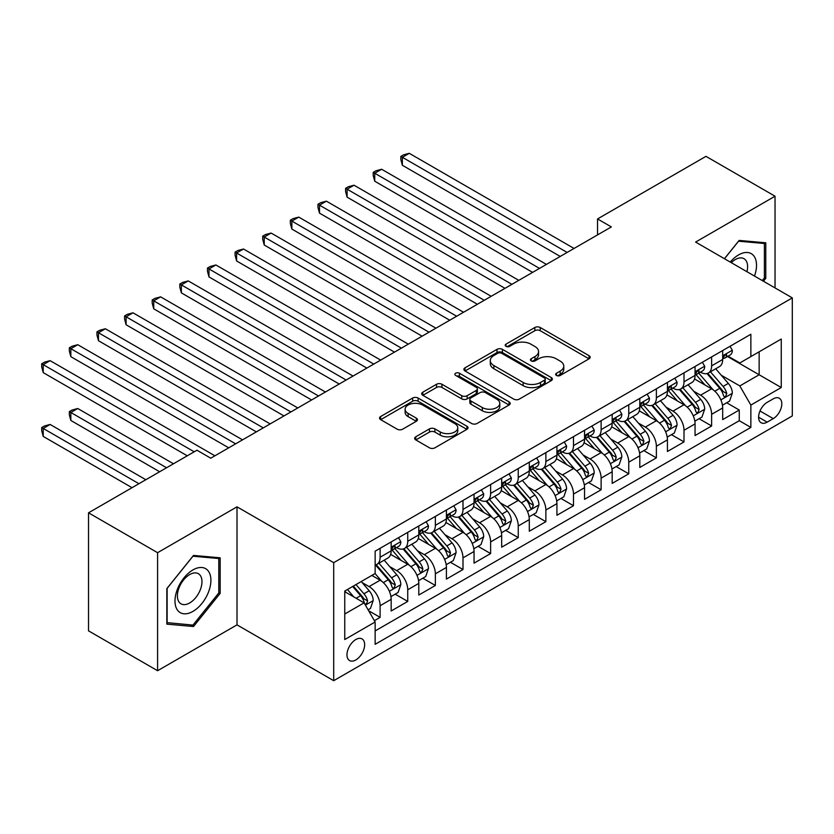 <?xml version="1.0" encoding="UTF-8"?>
<svg xmlns="http://www.w3.org/2000/svg" width="834" height="834" viewBox="0 0 834 834"><rect width="100%" height="100%" fill="white"/><g stroke="black" fill="none" stroke-linecap="round" stroke-linejoin="round"><path stroke-width="1.25" d="M556.455 375.456A2.679 1.553 0 0 0 560.25 375.456L589.054 358.818A3.836 2.21 0 0 0 590.18 357.254A3.836 2.21 0 0 0 589.054 355.691L540.244 327.512A3.836 2.21 0 0 0 534.823 327.512L506.009 344.14A2.679 1.553 0 0 0 505.227 345.245A2.679 1.553 0 0 0 506.009 346.339A2.679 1.553 0 0 0 509.814 346.339L513.536 344.181A12.27 7.089 0 0 1 530.893 344.181L534.959 346.537A12.27 7.089 0 0 1 538.556 351.541A12.27 7.089 0 0 1 534.959 356.556L531.237 358.703A2.679 1.553 0 0 0 530.445 359.798A2.679 1.553 0 0 0 531.237 360.893A2.679 1.553 0 0 0 535.032 360.893L538.754 358.745A12.27 7.089 0 0 1 556.111 358.745L560.177 361.091A12.27 7.089 0 0 1 563.774 366.105A12.27 7.089 0 0 1 560.177 371.109L556.455 373.267A2.679 1.553 0 0 0 555.663 374.362A2.679 1.553 0 0 0 556.455 375.456L556.455 373.267M355.805 659.955A12.5 7.214 120 0 0 363.978 648.935A12.5 7.214 120 0 0 362.06 638.917A12.5 7.214 120 0 0 355.805 639.542A12.5 7.214 120 0 0 347.642 650.551A12.5 7.214 120 0 0 349.561 660.57A12.5 7.214 120 0 0 355.805 659.955M415.78 436.787A3.836 2.21 0 0 0 414.654 438.35A3.836 2.21 0 0 0 415.78 439.914L429.479 447.827A3.836 2.21 0 0 0 434.9 447.827L466.894 429.354A3.836 2.21 0 0 0 468.02 427.79A3.836 2.21 0 0 0 466.894 426.216L418.084 398.037A3.836 2.21 0 0 0 412.663 398.037L380.669 416.51A3.836 2.21 0 0 0 379.543 418.084A3.836 2.21 0 0 0 380.669 419.648L397.203 429.197A3.836 2.21 0 0 0 402.634 429.197L416.322 421.285A3.836 2.21 0 0 0 417.448 419.721A3.836 2.21 0 0 0 416.322 418.157L408.118 413.424A10.258 5.921 0 0 1 405.115 409.233A10.258 5.921 0 0 1 411.454 403.76A10.258 5.921 0 0 1 422.629 405.043L454.759 423.599A10.258 5.921 0 0 1 457.772 427.79A10.258 5.921 0 0 1 451.434 433.253A10.258 5.921 0 0 1 440.258 431.97L434.9 428.884A3.836 2.21 0 0 0 429.479 428.884L415.78 436.787L415.78 439.914M237.012 506.832L157.595 552.692L88.529 512.816L88.529 630.848L157.595 670.724L237.012 624.864L333.704 680.69L333.704 562.658L237.012 506.832L237.012 624.864M775.036 287.928L775.036 196.219L695.608 242.068L792.3 297.894L333.704 562.658M775.036 196.219L705.971 156.344L597.54 218.946L597.54 234.896M88.529 512.816L196.96 450.214L210.773 458.189L611.353 226.921L597.54 218.946M513.807 399.132A3.836 2.21 0 0 0 519.238 399.132L551.232 380.658A3.836 2.21 0 0 0 552.358 379.095A3.836 2.21 0 0 0 551.232 377.531L502.422 349.352A3.836 2.21 0 0 0 497.001 349.352L464.997 367.825A3.836 2.21 0 0 0 463.881 369.389A3.836 2.21 0 0 0 464.997 370.953L513.807 399.132M456.719 376.04A2.679 1.553 0 0 1 459.44 376.415L459.44 373.225L509.063 401.873A3.836 2.21 0 0 1 510.189 403.437A3.836 2.21 0 0 1 509.063 405.011L477.069 423.484A3.836 2.21 0 0 1 471.648 423.484L422.838 395.295L422.838 392.168A3.836 2.21 0 0 0 421.712 393.731A3.836 2.21 0 0 0 422.838 395.295M422.838 392.168L436.526 384.266A3.836 2.21 0 0 1 441.947 384.266L461.744 395.691A3.836 2.21 0 0 0 467.165 395.691L476.256 390.448A3.836 2.21 0 0 0 477.371 388.884A3.836 2.21 0 0 0 476.256 387.32L455.645 375.415A2.679 1.553 0 0 1 454.853 374.32A2.679 1.553 0 0 1 456.511 372.892A2.679 1.553 0 0 1 459.44 373.225M374.383 620.684L380.116 617.369L368.659 610.749M362.133 582.58L369.066 586.583A15.627 9.018 60 0 1 380.116 605.724L391.167 599.344L391.167 610.988L407.743 601.418L395.18 594.162M389.759 566.63L396.692 570.633A15.627 9.018 60 0 1 407.743 589.774L418.793 583.393L418.793 595.038L435.369 585.468L422.796 578.212M417.386 550.68L424.318 554.683A15.627 9.018 60 0 1 435.369 573.823L446.419 567.443L446.419 579.088L462.995 569.518L450.423 562.262M445.012 534.73L451.945 538.733A15.627 9.018 60 0 1 462.995 557.873L474.046 551.493L474.046 563.138L490.621 553.567L478.049 546.312M472.638 518.779L479.571 522.782A15.627 9.018 60 0 1 490.621 541.923L501.672 535.543L501.672 547.187L518.248 537.617L505.675 530.361M500.264 502.829L507.197 506.832A15.627 9.018 60 0 1 518.248 525.973L529.298 519.592L529.298 531.237L545.874 521.667L533.301 514.411M527.891 486.879L534.823 490.892A15.627 9.018 60 0 1 545.874 510.022L556.924 503.642L556.924 515.287L573.5 505.717L560.928 498.461M555.517 470.929L562.45 474.942A15.627 9.018 60 0 1 573.5 494.082L584.551 487.702L584.551 499.337L601.126 489.767L588.554 482.511M583.143 454.978L590.076 458.992A15.627 9.018 60 0 1 601.126 478.132L612.177 471.752L612.177 483.386L628.753 473.816L616.18 466.56M610.769 439.038L617.702 443.042A15.627 9.018 60 0 1 628.753 462.182L639.803 455.802L639.803 467.447L656.379 457.876L643.806 450.61M638.396 423.088L645.328 427.091A15.627 9.018 60 0 1 656.379 446.232L667.429 439.852L667.429 451.496L684.005 441.926L671.433 434.66M666.022 407.138L672.955 411.141A15.627 9.018 60 0 1 684.005 430.281L695.056 423.901L695.056 435.546L711.631 425.976L711.631 414.331A15.627 9.018 -120 0 0 700.581 395.191L693.648 391.188M699.059 418.71L711.631 425.976M391.167 599.344A15.627 9.018 -120 0 0 380.116 580.203L371.828 575.418M418.793 583.393A15.627 9.018 -120 0 0 407.743 564.253L390.656 554.391M446.419 567.443A15.627 9.018 -120 0 0 435.369 548.303L418.282 538.441M474.046 551.493A15.627 9.018 -120 0 0 462.995 532.353L445.909 522.491M501.672 535.543A15.627 9.018 -120 0 0 490.621 516.402L473.535 506.54M529.298 519.592A15.627 9.018 -120 0 0 518.248 500.452L501.161 490.59M556.924 503.642A15.627 9.018 -120 0 0 545.874 484.512L528.787 474.64M584.551 487.702A15.627 9.018 -120 0 0 573.5 468.562L556.414 458.69M612.177 471.752A15.627 9.018 -120 0 0 601.126 452.612L584.04 442.739M639.803 455.802A15.627 9.018 -120 0 0 628.753 436.662L611.666 426.789M667.429 439.852A15.627 9.018 -120 0 0 656.379 420.711L639.292 410.849M695.056 423.901A15.627 9.018 -120 0 0 684.005 404.761L666.919 394.899M773.243 398.861L767.165 402.363A12.114 6.995 120 0 0 759.253 413.038A12.114 6.995 120 0 0 761.108 422.744A12.114 6.995 120 0 0 767.165 422.14L773.243 418.637A12.114 6.995 120 0 0 781.145 407.962A12.114 6.995 120 0 0 779.29 398.256A12.114 6.995 120 0 0 773.243 398.861M333.704 680.69L792.3 415.926L792.3 297.894M344.755 614.022L364.093 602.857L375.144 621.997L375.144 644.328L750.861 427.404L750.861 405.074L739.81 385.933L721.274 375.237M375.144 621.997L344.755 639.542L344.755 591.056L375.144 573.511L375.144 551.18L750.861 334.257L750.861 356.587L781.25 339.042L781.25 387.529L750.861 405.074M396.546 547.584L396.692 547.667A15.627 9.018 60 0 0 404.511 548.438L415.561 542.058A15.627 9.018 -120 0 0 418.793 534.907L418.793 525.973M424.172 531.633L424.318 531.717A15.627 9.018 60 0 0 432.137 532.488L443.188 526.108A15.627 9.018 -120 0 0 446.419 518.957L446.419 510.022M451.799 515.683L451.945 515.766A15.627 9.018 60 0 0 459.763 516.538L470.814 510.158A15.627 9.018 -120 0 0 474.046 503.006L474.046 494.072M479.425 499.733L479.571 499.816A15.627 9.018 60 0 0 487.39 500.588L498.44 494.218A15.627 9.018 -120 0 0 501.672 487.056L501.672 478.122M507.051 483.783L507.197 483.866A15.627 9.018 60 0 0 515.016 484.648L526.066 478.268A15.627 9.018 -120 0 0 529.298 471.106L529.298 462.182M534.677 467.832L534.823 467.916A15.627 9.018 60 0 0 542.642 468.698L553.693 462.317A15.627 9.018 -120 0 0 556.924 455.156L556.924 446.232M562.304 451.882L562.45 451.965A15.627 9.018 60 0 0 570.268 452.747L581.319 446.367A15.627 9.018 -120 0 0 584.551 439.205L584.551 430.281M589.93 435.932L590.076 436.015A15.627 9.018 60 0 0 597.895 436.797L608.945 430.417A15.627 9.018 -120 0 0 612.177 423.255L612.177 414.331M617.556 419.982L617.702 420.065A15.627 9.018 60 0 0 625.521 420.847L636.571 414.467A15.627 9.018 -120 0 0 639.803 407.315L639.803 398.381M645.182 404.042L645.328 404.125A15.627 9.018 60 0 0 653.147 404.897L664.198 398.516A15.627 9.018 -120 0 0 667.429 391.365L667.429 382.431M672.809 388.091L672.955 388.175A15.627 9.018 60 0 0 680.773 388.946L691.824 382.566A15.627 9.018 -120 0 0 695.056 375.415L695.056 366.48M375.144 630.931L739.258 420.711L739.258 410.026L722.682 419.596L722.682 407.951A15.627 9.018 -120 0 0 711.631 388.811L694.545 378.949M700.435 372.141L700.581 372.225A15.627 9.018 -120 0 0 708.4 372.996A15.627 9.018 -120 0 0 711.631 365.845L711.631 356.91M708.4 372.996L719.45 366.616A15.627 9.018 -120 0 0 722.682 359.464L722.682 350.53M380.116 548.303L380.116 557.237A15.627 9.018 60 0 1 376.885 564.389A15.627 9.018 60 0 1 375.144 565.025M376.885 564.389L387.935 558.009A15.627 9.018 -120 0 0 391.167 550.857L391.167 541.923M407.743 532.353L407.743 541.287A15.627 9.018 60 0 1 404.511 548.438M435.369 516.402L435.369 525.337A15.627 9.018 60 0 1 432.137 532.488M462.995 500.452L462.995 509.386A15.627 9.018 60 0 1 459.763 516.538M490.621 484.502L490.621 493.436A15.627 9.018 60 0 1 487.39 500.588M518.248 468.552L518.248 477.486A15.627 9.018 60 0 1 515.016 484.648M545.874 452.612L545.874 461.536A15.627 9.018 60 0 1 542.642 468.698M573.5 436.662L573.5 445.585A15.627 9.018 60 0 1 570.268 452.747M601.126 420.711L601.126 429.635A15.627 9.018 60 0 1 597.895 436.797M628.753 404.761L628.753 413.685A15.627 9.018 60 0 1 625.521 420.847M656.379 388.811L656.379 397.745A15.627 9.018 60 0 1 653.147 404.897M684.005 372.861L684.005 381.795A15.627 9.018 60 0 1 680.773 388.946M684.005 430.281L684.005 441.926M656.379 446.232L656.379 457.876M628.753 462.182L628.753 473.816M601.126 478.132L601.126 489.767M573.5 494.082L573.5 505.717M545.874 510.022L545.874 521.667M518.248 525.973L518.248 537.617M490.621 541.923L490.621 553.567M462.995 557.873L462.995 569.518M435.369 573.823L435.369 585.468M407.743 589.774L407.743 601.418M380.116 605.724L380.116 617.369M364.093 602.857L344.755 591.692M739.81 385.933L759.149 374.768L759.149 351.802L781.25 339.042M727.509 356.504L781.25 387.529M728.061 356.191L739.81 362.967L750.861 356.587M157.595 552.692L157.595 670.724M726.685 402.77L739.258 410.026M739.258 420.711L750.861 427.404M763.454 281.235L765.779 278.347L765.779 242.798L739.122 240.421L724.423 258.707M166.842 624.134L193.509 626.522L220.166 593.349L220.166 557.81L193.509 555.423L166.842 588.596L166.842 624.134M764.403 277.545L765.779 278.347M218.779 592.557L220.166 593.349M190.684 624.895L193.509 626.522M557.529 375.832L560.177 374.299A12.27 7.089 0 0 0 563.774 369.295L563.774 366.105M538.556 351.541L538.556 354.731A12.27 7.089 0 0 1 534.959 359.746L532.301 361.278M589.013 358.849L540.244 330.702A3.836 2.21 0 0 0 534.823 330.702L507.082 346.715M551.18 380.69L502.422 352.542A3.836 2.21 0 0 0 497.001 352.542L465.049 370.984M544.456 380.189A2.679 1.553 0 0 0 545.238 379.095A2.679 1.553 0 0 0 544.456 378L501.609 353.262A2.679 1.553 0 0 0 497.815 353.262L493.874 355.534A12.27 7.089 0 0 0 490.288 360.549A12.27 7.089 0 0 0 493.874 365.553L523.168 382.462A12.27 7.089 0 0 0 540.515 382.462L544.456 380.189L544.456 383.379A2.679 1.553 0 0 0 545.238 382.285L545.238 379.095M490.288 360.549L490.288 363.739A12.27 7.089 0 0 0 493.874 368.743L493.874 365.553M544.456 383.379L540.515 385.652A12.27 7.089 0 0 1 523.168 385.652L493.874 368.743M422.88 395.326L436.526 387.456L436.526 384.266M477.371 388.884L477.371 392.074A3.836 2.21 0 0 1 476.256 393.638L467.165 398.881A3.836 2.21 0 0 1 461.744 398.881L441.947 387.456A3.836 2.21 0 0 0 436.526 387.456M459.44 376.415L509.011 405.032M482.292 407.555A10.258 5.921 0 0 0 493.467 408.837A10.258 5.921 0 0 0 499.795 403.364A10.258 5.921 0 0 0 496.793 399.173L485.471 392.637A3.836 2.21 0 0 0 480.05 392.637L470.97 397.881A3.836 2.21 0 0 0 469.844 399.444A3.836 2.21 0 0 0 470.97 401.018L482.292 407.555L482.292 410.745A10.258 5.921 0 0 0 493.467 412.027A10.258 5.921 0 0 0 499.795 406.554L499.795 403.364M469.844 399.444L469.844 402.634A3.836 2.21 0 0 0 470.97 404.209L470.97 401.018M482.292 410.745L470.97 404.209M457.772 427.79L457.772 430.98A10.258 5.921 0 0 1 451.434 436.443A10.258 5.921 0 0 1 440.258 435.16L434.9 432.075A3.836 2.21 0 0 0 429.479 432.075L415.832 439.945M405.115 409.233L405.115 412.423A10.258 5.921 0 0 0 408.118 416.614L408.118 413.424M416.27 421.316L408.118 416.614M466.842 429.385L418.084 401.227A3.836 2.21 0 0 0 412.663 401.227L380.721 419.679M722.452 405.209L729.594 401.091L732.346 393.116A10.352 5.974 -120 0 0 728.322 383.39L715.697 368.784M713.164 389.822L698.746 373.121M704.959 384.954L696.588 375.258A24.811 14.324 -120 0 0 695.817 374.393M402.363 229.069L504.987 288.324L347.111 197.168L347.111 189.193L354.012 185.211L518.8 280.349M706.992 373.559L719.752 388.342A10.352 5.974 60 0 1 723.443 395.472L724.204 396.703L725.601 396.504L726.758 393.554A10.352 5.974 -120 0 0 723.068 386.423L710.443 371.808M707.743 373.319L721.452 389.197A5.275 3.044 60 0 1 722.786 391.261L726.758 393.554M730 346.298L732.346 350.374A10.352 5.974 60 0 1 730.209 354.95L724.954 357.984A10.352 5.974 -120 0 0 726.758 355.597L726.539 354.679M567.151 252.441L402.363 157.292L409.265 153.31L574.053 248.449M723.026 358.464L723.068 358.464A10.352 5.974 -120 0 0 724.954 357.984M725.424 354.825L726.758 355.597C726.112 354.033 725.007 354.669 723.443 357.505A10.352 5.974 60 0 1 722.682 358.985M560.24 256.424L402.363 165.268L402.363 157.292L400.841 156.417L403.604 154.822L409.265 153.31M402.363 165.268L400.841 159.607L400.841 156.417M754.478 276.064A25.395 14.658 120 0 0 738.57 254.912A25.395 14.658 120 0 0 730.25 262.074M746.92 271.696A17.389 10.039 120 0 0 743.991 258.696A17.389 10.039 120 0 0 735.296 259.562A17.389 10.039 120 0 0 731.282 262.668M724.475 258.738L738.57 241.203L764.403 243.507L764.403 277.951L762.297 280.568M762.683 242.527L764.403 243.507M208.5 592.046A25.395 14.658 120 0 0 201.932 567.516A25.395 14.658 120 0 0 177.402 589.263A25.395 14.658 120 0 0 183.97 613.793A25.395 14.658 120 0 0 208.5 592.046M200.327 589.711A17.389 10.039 120 0 0 198.377 573.709A17.389 10.039 120 0 0 179.039 587.814A17.389 10.039 120 0 0 180.988 603.826A17.389 10.039 120 0 0 200.327 589.711M167.123 622.789L167.123 588.345L192.956 556.215L218.779 558.519L218.779 592.964L192.956 625.093L166.842 622.623M217.069 557.529L218.779 558.519M694.826 421.16L701.967 417.042L704.72 409.067A10.352 5.974 -120 0 0 700.696 399.34L688.071 384.724M685.538 405.772L671.12 389.061M677.333 400.904L668.962 391.209A24.811 14.324 -120 0 0 668.19 390.343M374.737 245.019L477.361 304.274L319.485 213.118L319.485 205.143L326.386 201.161L491.174 296.299M679.366 389.509L692.126 404.292A10.352 5.974 60 0 1 695.817 411.423L696.578 412.642L697.975 412.455L699.132 409.504A10.352 5.974 -120 0 0 695.441 402.374L682.817 387.758M680.117 389.269L693.825 405.147A5.275 3.044 60 0 1 695.16 407.211L699.132 409.504M667.2 437.11L674.341 432.992L677.093 425.017A10.352 5.974 -120 0 0 673.069 415.29L660.445 400.674M657.911 421.723L643.494 405.011M649.707 416.854L641.336 407.159A24.811 14.324 -120 0 0 640.564 406.294M347.111 260.969L449.734 320.225L291.858 229.069L291.858 221.093L298.76 217.111L463.548 312.25M651.74 405.46L664.5 420.242A10.352 5.974 60 0 1 668.19 427.373L668.951 428.593L670.348 428.405L671.506 425.455A10.352 5.974 -120 0 0 667.815 418.324L655.19 403.708M652.49 405.209L666.21 421.097A5.275 3.044 60 0 1 667.534 423.161L671.506 425.455M639.574 453.06L646.715 448.942L649.467 440.967A10.352 5.974 -120 0 0 645.443 431.241L632.818 416.625M630.285 437.673L615.867 420.962M622.081 432.804L613.709 423.109A24.811 14.324 -120 0 0 612.938 422.244M319.485 276.919L422.108 336.175L264.232 245.019L264.232 237.044L271.133 233.061L435.921 328.2M624.113 421.41L636.874 436.192A10.352 5.974 60 0 1 640.564 443.323L641.325 444.543L642.722 444.345L643.879 441.405A10.352 5.974 -120 0 0 640.189 434.274L627.564 419.658M624.864 421.16L638.583 437.047A5.275 3.044 60 0 1 639.907 439.111L643.879 441.405M611.947 469.01L619.089 464.892L621.841 456.917A10.352 5.974 -120 0 0 617.817 447.191L605.192 432.575M602.659 453.623L588.241 436.912M594.454 448.755L586.083 439.059A24.811 14.324 -120 0 0 585.312 438.194M291.858 292.87L394.482 352.125L236.606 260.969L236.606 252.994L243.507 249.012L408.295 344.15M596.487 437.36L609.247 452.132A10.352 5.974 60 0 1 612.938 459.273L613.699 460.493L615.096 460.295L616.253 457.355A10.352 5.974 -120 0 0 612.563 450.224L599.938 435.609M597.238 437.11L610.957 452.998A5.275 3.044 60 0 1 612.281 455.062L616.253 457.355M702.374 362.248L704.72 366.314A10.352 5.974 60 0 1 702.582 370.901L697.328 373.934A10.352 5.974 -120 0 0 699.132 371.547L698.913 370.63M539.525 268.392L374.737 173.243L381.638 169.26L546.426 264.399M695.4 374.414L695.441 374.414A10.352 5.974 -120 0 0 697.328 373.934M697.797 370.776L699.132 371.547C698.485 369.983 697.38 370.619 695.817 373.455A10.352 5.974 60 0 1 695.056 374.935M532.613 272.374L374.737 181.218L374.737 173.243L373.215 172.367L375.978 170.772L381.638 169.26M374.737 181.218L373.215 175.557L373.215 172.367M674.748 378.198L677.093 382.264A10.352 5.974 60 0 1 674.956 386.851L669.702 389.885A10.352 5.974 -120 0 0 671.506 387.497L671.287 386.58M511.899 284.342L345.589 188.317L348.351 186.722L354.012 185.211M667.773 390.364L667.815 390.364A10.352 5.974 -120 0 0 669.702 389.885M670.171 386.726L671.506 387.497C670.859 385.933 669.754 386.569 668.19 389.405A10.352 5.974 60 0 1 667.429 390.885M347.111 197.168L345.589 191.507L345.589 188.317M647.121 394.148L649.467 398.214A10.352 5.974 60 0 1 647.33 402.801L642.076 405.824A10.352 5.974 -120 0 0 643.879 403.447L643.66 402.53M484.273 300.282L317.962 204.267L320.725 202.672L326.386 201.161M640.147 406.314L640.189 406.314A10.352 5.974 -120 0 0 642.076 405.824M642.545 402.676L643.879 403.447C643.233 401.884 642.128 402.52 640.564 405.355A10.352 5.974 60 0 1 639.803 406.836M319.485 213.118L317.962 207.458L317.962 204.267M619.495 410.099L621.841 414.164A10.352 5.974 60 0 1 619.704 418.751L614.449 421.775A10.352 5.974 -120 0 0 616.253 419.398L616.034 418.48M456.646 316.232L290.336 220.218L293.099 218.623L298.76 217.111M612.521 422.265L612.563 422.265A10.352 5.974 -120 0 0 614.449 421.775M614.919 418.626L616.253 419.398C615.607 417.834 614.502 418.47 612.938 421.306A10.352 5.974 60 0 1 612.177 422.786M291.858 229.069L290.336 223.408L290.336 220.218M584.321 484.961L591.462 480.843L594.225 472.868A10.352 5.974 -120 0 0 590.191 463.141L577.566 448.525M575.033 469.563L560.615 452.862M566.828 464.705L558.457 455.01A24.811 14.324 -120 0 0 557.685 454.144M264.232 308.82L366.856 368.075L208.98 276.919L208.98 268.944L215.881 264.962L380.669 360.1M568.861 453.31L581.621 468.082A10.352 5.974 60 0 1 585.312 475.224L586.073 476.443L587.47 476.245L588.627 473.305A10.352 5.974 -120 0 0 584.936 466.175L572.322 451.559M569.612 453.06L583.331 468.948A5.275 3.044 60 0 1 584.655 471.012L588.627 473.305M591.869 426.049L594.225 430.115A10.352 5.974 60 0 1 592.077 434.702L586.823 437.725A10.352 5.974 -120 0 0 588.627 435.348L588.408 434.431M429.02 332.182L262.71 236.168L265.473 234.573L271.133 233.061M584.895 438.215L584.936 438.215A10.352 5.974 -120 0 0 586.823 437.725M587.292 434.577L588.627 435.348C587.98 433.784 586.875 434.42 585.312 437.256A10.352 5.974 60 0 1 584.551 438.736M264.232 245.019L262.71 239.358L262.71 236.168M556.695 500.911L563.836 496.793L566.599 488.818A10.352 5.974 -120 0 0 562.564 479.091L549.94 464.475M547.406 485.513L532.989 468.812M539.202 480.655L530.831 470.96A24.811 14.324 -120 0 0 530.059 470.095M236.606 324.77L339.229 384.026L181.353 292.87L181.353 284.894L188.255 280.912L353.043 376.051M541.235 469.25L553.995 484.033A10.352 5.974 60 0 1 557.685 491.163L558.446 492.394L559.843 492.196L561.001 489.256A10.352 5.974 -120 0 0 557.31 482.125L544.696 467.509M541.985 469.01L555.705 484.898A5.275 3.044 60 0 1 557.029 486.962L561.001 489.256M564.243 441.999L566.599 446.065A10.352 5.974 60 0 1 564.451 450.652L559.197 453.675A10.352 5.974 -120 0 0 561.001 451.298L560.782 450.37M401.394 348.132L235.084 252.118L237.846 250.523L243.507 249.012M557.268 454.165L557.31 454.165A10.352 5.974 -120 0 0 559.197 453.675M559.666 450.527L561.001 451.298C560.354 449.734 559.249 450.37 557.685 453.206A10.352 5.974 60 0 1 556.924 454.676M236.606 260.969L235.084 255.308L235.084 252.118M529.069 516.861L536.21 512.743L538.972 504.768A10.352 5.974 -120 0 0 534.938 495.042L522.313 480.426M519.78 501.463L505.362 484.762M511.576 496.605L503.204 486.91A24.811 14.324 -120 0 0 502.433 486.045M208.98 340.72L311.603 399.976L153.727 308.82L153.727 300.845L160.628 296.862L325.416 392.001M513.608 485.2L526.369 499.983A10.352 5.974 60 0 1 530.059 507.114L530.82 508.344L532.217 508.146L533.374 505.206A10.352 5.974 -120 0 0 529.684 498.075L517.07 483.459M514.359 484.961L528.078 500.848A5.275 3.044 60 0 1 529.402 502.912L533.374 505.206M536.616 457.949L538.972 462.015A10.352 5.974 60 0 1 536.825 466.602L531.571 469.625A10.352 5.974 -120 0 0 533.374 467.248L533.155 466.321M373.768 364.083L207.458 268.068L210.22 266.473L215.881 264.962M529.642 470.115L529.684 470.115A10.352 5.974 -120 0 0 531.571 469.625M532.04 466.467L533.374 467.248C532.728 465.685 531.623 466.321 530.059 469.156A10.352 5.974 60 0 1 529.298 470.626M208.98 276.919L207.458 271.258L207.458 268.068M501.442 532.811L508.584 528.693L511.346 520.708A10.352 5.974 -120 0 0 507.312 510.992L494.687 496.376M492.154 517.414L477.736 500.713M483.949 512.556L475.578 502.86A24.811 14.324 -120 0 0 474.807 501.995M181.353 356.671L283.977 415.926L126.101 324.77L126.101 316.795L133.002 312.813L297.79 407.951M485.982 501.151L498.742 515.933A10.352 5.974 60 0 1 502.433 523.064L503.194 524.294L504.591 524.096L505.748 521.156A10.352 5.974 -120 0 0 502.058 514.025L489.443 499.41M486.733 500.911L500.452 516.799A5.275 3.044 60 0 1 501.776 518.863L505.748 521.156M508.99 473.9L511.346 477.965A10.352 5.974 60 0 1 509.199 482.552L503.955 485.576A10.352 5.974 -120 0 0 505.748 483.188L505.54 482.271M346.141 380.033L179.831 284.019L182.594 282.424L188.255 280.912M502.016 486.066L502.058 486.066A10.352 5.974 -120 0 0 503.955 485.576M504.414 482.417L505.748 483.188C505.102 481.635 503.997 482.271 502.433 485.107A10.352 5.974 60 0 1 501.672 486.576M181.353 292.87L179.831 287.209L179.831 284.019M473.816 548.762L480.957 544.633L483.72 536.658A10.352 5.974 -120 0 0 479.686 526.942L467.061 512.326M464.528 533.364L450.11 516.663M456.323 528.506L447.952 518.811A24.811 14.324 -120 0 0 447.18 517.945M153.727 372.621L256.351 431.876L98.475 340.72L98.475 332.745L105.376 328.752L270.164 423.901M458.356 517.101L471.116 531.884A10.352 5.974 60 0 1 474.807 539.014L475.568 540.244L476.965 540.046L478.122 537.106A10.352 5.974 -120 0 0 474.431 529.976L461.817 515.36M459.107 516.861L472.826 532.749A5.275 3.044 60 0 1 474.15 534.813L478.122 537.106M481.364 489.85L483.72 493.916A10.352 5.974 60 0 1 481.572 498.492L476.329 501.526A10.352 5.974 -120 0 0 478.122 499.139L477.913 498.221M318.515 395.983L152.205 299.969L154.968 298.374L160.628 296.862M474.39 502.016L474.431 502.016A10.352 5.974 -120 0 0 476.329 501.526M476.787 498.367L478.122 499.139C477.475 497.585 476.37 498.221 474.807 501.057A10.352 5.974 60 0 1 474.046 502.527M153.727 308.82L152.205 303.159L152.205 299.969M446.19 564.712L453.331 560.584L456.094 552.608A10.352 5.974 -120 0 0 452.059 542.892L439.435 528.276M436.912 549.314L422.484 532.613M428.697 544.456L420.326 534.761A24.811 14.324 -120 0 0 419.554 533.896M126.101 388.571L228.725 447.827L70.848 356.671L70.848 348.695L77.75 344.703L242.538 439.852M430.73 533.051L443.49 547.834A10.352 5.974 60 0 1 447.18 554.964L447.941 556.195L449.338 555.997L450.496 553.057A10.352 5.974 -120 0 0 446.805 545.926L434.191 531.31M431.48 532.811L445.2 548.699A5.275 3.044 60 0 1 446.524 550.763L450.496 553.057M453.738 505.8L456.094 509.866A10.352 5.974 60 0 1 453.946 514.442L448.702 517.476A10.352 5.974 -120 0 0 450.496 515.089L450.287 514.171M290.889 411.933L124.579 315.919L127.341 314.324L133.002 312.813M446.763 517.966L446.805 517.966A10.352 5.974 -120 0 0 448.702 517.476M449.161 514.317L450.496 515.089C449.849 513.536 448.744 514.171 447.18 517.007A10.352 5.974 60 0 1 446.419 518.477M126.101 324.77L124.579 319.109L124.579 315.919M418.564 580.662L425.705 576.534L428.467 568.559A10.352 5.974 -120 0 0 424.433 558.843L411.808 544.227M409.286 565.264L394.857 548.564M401.071 560.406L392.699 550.711A24.811 14.324 -120 0 0 391.928 549.846M98.475 404.521L187.285 455.802L43.222 372.621L43.222 364.646L50.123 360.653L214.911 455.802M403.103 549.001L415.864 563.784A10.352 5.974 60 0 1 419.554 570.915L420.315 572.145L421.712 571.947L422.869 569.007A10.352 5.974 -120 0 0 419.179 561.876L406.565 547.26M403.854 548.762L417.573 564.649A5.275 3.044 60 0 1 418.897 566.713L422.869 569.007M426.111 521.75L428.467 525.816A10.352 5.974 60 0 1 426.32 530.393L421.076 533.426A10.352 5.974 -120 0 0 422.869 531.039L422.661 530.122M263.263 427.884L96.953 331.869L99.715 330.274L105.376 328.752M419.137 533.916L419.179 533.916A10.352 5.974 -120 0 0 421.076 533.426M421.535 530.268L422.869 531.039C422.223 529.486 421.118 530.122 419.554 532.957A10.352 5.974 60 0 1 418.793 534.427M98.475 340.72L96.953 335.059L96.953 331.869M390.938 596.612L398.079 592.484L400.841 584.509A10.352 5.974 -120 0 0 396.807 574.793L384.182 560.177M381.659 581.215L375.05 573.563M373.444 576.357L372.371 575.106M173.472 463.777L77.75 408.504L70.848 412.496L70.848 420.472L159.659 471.752M375.477 564.952L388.237 579.734A10.352 5.974 60 0 1 391.938 586.865L392.689 588.095L394.086 587.897L395.253 584.957A10.352 5.974 -120 0 0 391.553 577.816L378.938 563.211M376.228 564.712L389.947 580.6A5.275 3.044 60 0 1 391.271 582.653L395.253 584.957M70.848 420.472L69.326 414.811L69.326 411.621L166.571 467.759M69.326 411.621L72.089 410.026L77.75 408.504M398.496 537.701L400.841 541.766A10.352 5.974 60 0 1 398.694 546.343L393.45 549.377A10.352 5.974 -120 0 0 395.253 546.989L395.035 546.072M235.636 443.834L69.326 347.82L72.089 346.225L77.75 344.703M391.511 549.867L391.553 549.867A10.352 5.974 -120 0 0 393.45 549.377M393.909 546.218L395.253 546.989C394.597 545.436 393.492 546.072 391.938 548.908A10.352 5.974 60 0 1 391.167 550.377M70.848 356.671L69.326 351.01L69.326 347.82M368.107 609.79L370.452 608.434L373.215 600.459A10.352 5.974 -120 0 0 369.181 590.743L361.237 581.538M353.814 596.915L347.424 589.513M345.818 592.307L344.755 591.077M145.846 479.727L50.123 424.454L43.222 428.447L43.222 436.422L132.033 487.692M352.667 586.479L360.611 595.684A10.352 5.974 60 0 1 364.312 602.815L365.063 604.045L366.46 603.847L367.627 600.907A10.352 5.974 -120 0 0 363.926 593.766L355.982 584.571M353.314 586.114L362.321 596.55A5.275 3.044 60 0 1 363.645 598.604L367.627 600.907M43.222 436.422L41.7 430.761L41.7 427.571L138.944 483.71M41.7 427.571L44.463 425.976L50.123 424.454M194.197 451.809L41.7 363.77L44.463 362.175L50.123 360.653M43.222 372.621L41.7 366.96L41.7 363.77M369.066 586.583L380.116 580.203M396.692 570.633L407.743 564.253M424.318 554.683L435.369 548.303M451.945 538.733L462.995 532.353M479.571 522.782L490.621 516.402M507.197 506.832L518.248 500.452M534.823 490.892L545.874 484.512M562.45 474.942L573.5 468.562M590.076 458.992L601.126 452.612M617.702 443.042L628.753 436.662M645.328 427.091L656.379 420.711M672.955 411.141L684.005 404.761M700.581 395.191L711.631 388.811M711.631 365.845L722.682 359.464M380.116 557.237L391.167 550.857M407.743 541.287L418.793 534.907M435.369 525.337L446.419 518.957M462.995 509.386L474.046 503.006M490.621 493.436L501.672 487.056M518.248 477.486L529.298 471.106M545.874 461.536L556.924 455.156M573.5 445.585L584.551 439.205M601.126 429.635L612.177 423.255M628.753 413.685L639.803 407.315M656.379 397.745L667.429 391.365M684.005 381.795L695.056 375.415M711.631 414.331L722.682 407.951M759.993 410.985L773.243 418.637M758.596 417.198L767.165 422.14M560.177 374.299L560.177 371.109M531.237 360.893L531.237 358.703M534.959 359.746L534.959 356.556M506.009 346.339L506.009 344.14M534.823 330.702L534.823 327.512M540.244 330.702L540.244 327.512M589.054 358.818L589.054 355.691M464.997 370.953L464.997 367.825M497.001 352.542L497.001 349.352M502.422 352.542L502.422 349.352M551.232 380.658L551.232 377.531M523.168 385.652L523.168 382.462M540.515 385.652L540.515 382.462M441.947 387.456L441.947 384.266M461.744 398.881L461.744 395.691M467.165 398.881L467.165 395.691M476.256 393.638L476.256 390.448M509.063 405.011L509.063 401.873M429.479 432.075L429.479 428.884M434.9 432.075L434.9 428.884M440.258 435.16L440.258 431.97M416.322 421.285L416.322 418.157M380.669 419.648L380.669 416.51M412.663 401.227L412.663 398.037M418.084 401.227L418.084 398.037M466.894 429.354L466.894 426.216M720.868 399.903L732.283 393.314M723.068 386.423L728.322 383.39M714.821 391.188L719.752 388.342M732.283 350.249L722.682 355.795M693.242 415.853L704.657 409.265M695.441 402.374L700.696 399.34M687.195 407.138L692.126 404.292M665.615 431.803L677.031 425.215M667.815 418.324L673.069 415.29M659.569 423.088L664.5 420.242M637.989 447.754L649.405 441.165M640.189 434.274L645.443 431.241M631.943 439.038L636.874 436.192M610.363 463.704L621.778 457.115M612.563 450.224L617.817 447.191M604.316 454.989L609.247 452.132M704.657 366.199L695.056 371.745M677.031 382.149L667.429 387.695M649.405 398.099L639.803 403.646M621.778 414.05L612.177 419.596M582.737 479.654L594.152 473.066M584.936 466.175L590.191 463.141M576.69 470.939L581.621 468.082M594.152 430L584.551 435.546M555.11 495.604L566.526 489.016M557.31 482.125L562.564 479.091M549.064 486.889L553.995 484.033M566.526 445.95L556.924 451.486M527.484 511.555L538.9 504.966M529.684 498.075L534.938 495.042M521.438 502.839L526.369 499.983M538.9 461.9L529.298 467.436M499.858 527.505L511.273 520.916M502.058 514.025L507.312 510.992M493.811 518.79L498.742 515.933M511.273 477.851L501.672 483.386M472.232 543.455L483.647 536.867M474.431 529.976L479.686 526.942M466.185 534.74L471.116 531.884M483.647 493.801L474.046 499.337M444.605 559.405L456.021 552.817M446.805 545.926L452.059 542.892M438.559 550.69L443.49 547.834M456.021 509.751L446.419 515.287M416.99 575.345L428.395 568.767M419.179 561.876L424.433 558.843M410.933 566.64L415.864 563.784M428.395 525.701L418.793 531.237M389.363 591.296L400.768 584.707M391.553 577.816L396.807 574.793M383.306 582.591L388.237 579.734M400.768 541.652L391.167 547.187M365.407 605.13L373.142 600.657M363.926 593.766L369.181 590.743M356.149 598.27L360.611 595.684"/></g></svg>
